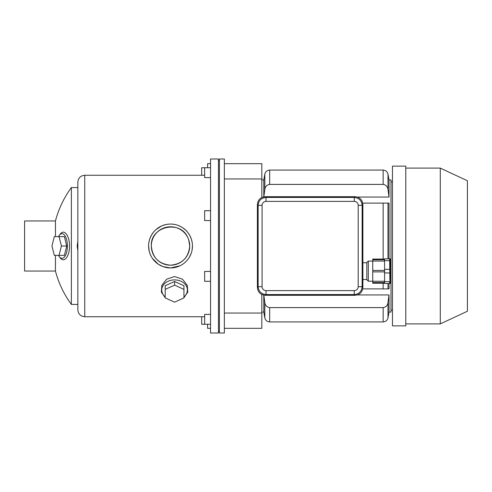 <?xml version="1.0" encoding="UTF-8"?>
<svg xmlns="http://www.w3.org/2000/svg" width="492" height="492" viewBox="0 0 492 492"><rect width="100%" height="100%" fill="white"/><g stroke="black" fill="none" stroke-linecap="round" stroke-linejoin="round"><path stroke-width="0.74" d="M219.426 246L219.426 158.99L224.358 158.99L224.358 333.01L219.426 333.01L219.426 246M261.824 197.489L261.824 178.953L224.358 178.953M224.358 328.33L261.824 328.33L261.824 294.511M58.493 236.634A12.325 5.4 90 0 1 59.372 235.244A12.325 5.4 90 0 1 67.404 246A12.325 5.4 90 0 1 59.372 256.756A12.325 5.4 90 0 1 58.493 255.366M66.746 246L64.372 236.634L54.317 236.634L51.943 246L54.317 255.366L64.372 255.366L66.746 246L61.426 246L59.058 236.634M183.934 296.904A12.817 10.098 180 0 0 187.384 290.009A12.817 10.098 180 0 0 169.863 280.612A12.817 10.098 180 0 0 165.201 296.904M174.568 281.486L165.201 285.747L165.201 297.912L174.568 302.174L183.934 297.912L183.934 285.747L174.568 281.486L174.568 285.126L165.201 289.388M148.584 245.988L148.609 245.016M148.615 244.844L148.682 243.952M148.701 243.78L148.898 242.298M149.033 241.597L149.869 238.608M149.888 238.558L151.401 235.25M151.493 235.09L153.529 232.126M153.615 232.021L154.211 231.332M154.316 231.222L155.331 230.176M155.835 229.709L161.505 226M162.151 225.723L166.112 224.512M166.302 224.475L168.83 224.131M169.537 224.081C173.166 223.94 176.616 224.629 179.881 226.16M179.974 226.203L182.206 227.427M182.778 227.802L185.97 230.422M186.087 230.539L187.772 232.439M188.196 232.999L189.826 235.582M189.881 235.68L191.32 239.026M191.536 239.702L192.212 242.691M192.231 242.827L192.347 243.743M192.36 243.897L192.452 245.36M192.464 246.043L192.052 250.231M192.021 250.373L191.818 251.264M191.782 251.418L191.363 252.857M191.13 253.528L189.371 257.23M189.285 257.371C187.003 261.08 183.91 263.89 179.992 265.791M179.875 265.846L170.632 267.937M170.466 267.937L163.203 266.682M163.049 266.627L158.356 264.253M158.283 264.204L152.354 258.3M152.262 258.159L151.499 256.929M151.149 256.289L149.894 253.46M149.869 253.392L149.279 251.473M149.236 251.295L148.584 246.018M168.842 299.567L166.487 298.496M165.201 297.66L161.345 292.137L161.843 285.329L166.585 279.235L174.525 276.547L182.514 279.21L187.286 285.323L187.784 292.143L183.934 297.66M182.649 298.496L180.293 299.567M55.442 255.366L55.442 271.043L24.6 271.043L24.6 220.957L55.442 220.957L55.442 236.634M59.372 256.756L60.338 257.993C64.169 263.404 69.704 256.147 69.495 246C69.704 235.852 64.169 228.589 60.338 234.007L59.372 235.244M55.442 271.043A98.597 98.597 0 0 0 71.377 304.419L71.377 187.581A98.597 98.597 0 0 0 55.442 220.957M77.841 241.264L77.189 246L77.841 250.736M77.841 246L77.841 182.157C78.253 177.969 80.553 175.662 84.747 175.257L84.747 316.743C80.553 316.338 78.253 314.031 77.841 309.843L77.841 246M210.551 246L210.551 158.99L218.442 158.99L218.442 333.01L210.551 333.01L210.551 246M192.464 246A21.937 21.937 0 0 0 159.556 227.003A21.937 21.937 0 0 0 159.556 264.997A21.937 21.937 0 0 0 192.464 246M187.882 237.79C180.546 219.5 150.146 226.191 151.321 246C152.452 257.667 158.848 264.069 170.515 265.2C182.181 264.081 188.584 257.679 189.727 246A19.2 19.2 0 0 0 160.921 229.37A19.2 19.2 0 0 0 160.921 262.63A19.2 19.2 0 0 0 189.727 246L188.688 239.776M183.934 289.388L174.568 285.126M59.058 255.366L61.426 246M201.683 175.257L201.683 167.741L204.641 167.741L204.641 177.6L210.551 177.6M210.551 210.699L204.641 210.699L204.641 220.557L210.551 220.557M210.551 271.443L204.641 271.443L204.641 281.301L210.551 281.301M210.551 314.4L204.641 314.4L204.641 324.259L210.551 324.259M263.798 294.942L264.819 302.506C265.219 305.44 266.836 307.137 269.671 307.605L383.139 307.605C385.968 307.149 387.585 305.452 387.997 302.506L389.018 294.942L357.358 294.942M357.358 197.058L389.018 197.058L389.018 179.943L390.986 179.943L390.986 312.057L389.018 312.057L389.018 294.942M261.824 312.057L263.798 312.057L263.798 295.163M387.997 258.817L387.997 203.11L362.752 203.11L389.018 203.11L389.018 258.817M387.997 283.466L387.997 288.89L362.752 288.89L389.018 288.89L389.018 283.466M263.798 196.837L263.798 179.943L264.819 174.156C265.452 171.628 267.07 170.269 269.671 170.078L383.139 170.078L383.139 184.395L269.671 184.395C266.849 184.851 265.225 186.548 264.819 189.494L263.798 197.058M389.018 197.058L387.997 189.494C387.598 186.56 385.974 184.863 383.139 184.395M440.285 168.11L467.4 180.755L467.4 311.245L440.285 323.89L440.285 168.11L405.777 168.11M392.468 166.136L392.468 325.864L405.777 325.864L405.777 166.136L392.468 166.136M389.879 280.581L389.639 258.817L384.578 258.817L384.578 283.466L389.639 283.466L389.639 281.658L384.578 281.658M389.639 269.333L384.578 269.333M389.639 260.625L384.578 260.625M389.639 272.949L384.578 272.949M390.168 263.847L390.193 264.204M384.578 259.727L372.745 259.727L372.745 259.063L384.578 259.063M384.578 261.043L372.745 261.043L372.745 271.83M384.578 281.24L372.745 281.24L372.745 271.879L384.578 271.879M384.578 283.22L372.745 283.22L372.745 281.24M372.745 270.452L384.578 270.403M372.745 259.727L372.745 261.043M390.211 258.817L390.211 283.466M366.829 262.759L362.887 262.759L362.887 204.531C362.401 199.795 359.793 197.187 355.058 196.702L265.219 196.702C260.483 197.187 257.876 199.795 257.39 204.531L257.39 287.469C257.876 292.205 260.483 294.813 265.219 295.298L355.003 295.298L354.258 294.554L354.258 290.612L266.018 290.612L266.018 294.554C261.24 294.075 258.614 291.448 258.134 286.67L262.076 286.67A3.948 3.942 135 0 0 266.018 290.612M355.003 295.298L355.058 295.298C359.793 294.813 362.401 292.205 362.887 287.469L362.887 262.759M355.003 196.702L354.258 197.446C359.037 197.925 361.663 200.552 362.143 205.33L358.201 205.33L358.201 286.67L362.143 286.67C361.663 291.448 359.037 294.075 354.258 294.554L266.018 294.554L265.268 295.298M266.018 201.388A3.948 3.942 -135 0 0 262.076 205.33L258.134 205.33C258.614 200.552 261.24 197.925 266.018 197.446L266.018 201.388L354.258 201.388L354.258 197.446L266.018 197.446L265.268 196.702M368.311 261.086L366.829 262.562L366.829 279.72L368.311 281.196L368.311 261.086L372.745 261.086M210.551 328.33L207.599 328.33L207.599 324.259M210.551 163.67L207.599 163.67L207.599 167.741M224.358 163.67L261.824 163.67L261.824 178.953M201.683 316.743L201.683 324.259L204.641 324.259M263.798 312.057L264.819 317.844C265.452 320.372 267.07 321.731 269.671 321.922L269.671 307.605M383.139 307.605L383.139 321.922L269.671 321.922M269.671 184.395L269.671 170.078M383.139 203.11L383.139 259.063M383.139 283.22L383.139 288.89M264.819 317.844L264.819 302.506M387.997 302.506L387.997 317.844C387.358 320.372 385.74 321.731 383.139 321.922M264.819 189.494L264.819 174.156M389.018 179.943L387.997 174.156L387.997 189.494M257.39 287.414L258.134 286.67L258.134 205.33L257.39 204.586M362.887 204.586L362.143 205.33L362.143 286.67L362.887 287.414M354.258 290.612A3.948 3.942 45 0 0 358.201 286.67M358.201 205.33A3.948 3.942 -45 0 0 354.258 201.388M262.076 286.67L262.076 205.33M219.426 160.466L218.442 160.466M219.426 331.534L218.442 331.534M261.824 313.047L224.358 313.047M204.641 175.257L84.747 175.257M204.641 316.743L84.747 316.743M77.841 187.581L71.377 187.581M77.841 304.419L71.377 304.419M204.641 167.741L210.551 167.741M261.824 179.943L263.798 179.943M390.986 310.089L392.468 310.089M390.986 181.911L392.468 181.911M389.018 312.057L387.997 317.844M387.997 174.156C387.358 171.628 385.74 170.269 383.139 170.078M405.777 323.89L440.285 323.89M384.578 282.556L372.745 282.556M366.829 279.524L362.887 279.524M368.311 281.196L372.745 281.196"/></g></svg>
